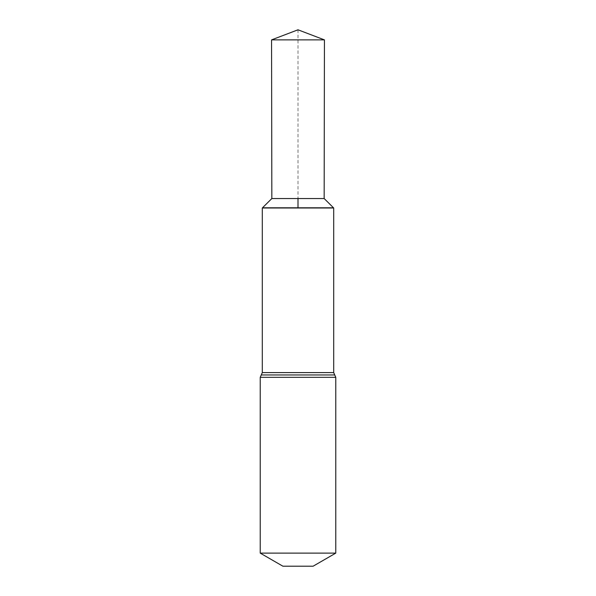 <?xml version="1.0" encoding="UTF-8"?>
<svg xmlns="http://www.w3.org/2000/svg" width="596" height="596" viewBox="0 0 596 596"><rect width="100%" height="100%" fill="white"/><g stroke="black" fill="none" stroke-linecap="round" stroke-linejoin="round"><path stroke-width="0.45" stroke-dasharray="2.98 2.23" d="M333.7 207.989L262.3 207.989M333.499 207.795L262.501 207.795L333.499 207.795M335.772 553.118L260.228 553.118M313.109 566.2L282.891 566.2M324.157 198.535L271.843 198.535M324.44 39.88L271.56 39.88M298 29.8L298 198.535M333.7 372.597L262.3 372.597M334.736 374.959L261.264 374.959M335.772 377.328L260.228 377.328"/><path stroke-width="0.89" d="M324.157 198.535L271.843 198.535L262.3 207.989L333.7 207.989L262.501 207.795L333.499 207.795L324.157 198.535L324.44 39.88L271.56 39.88L298 29.8L324.44 39.88M262.3 207.989L262.3 372.597L333.7 372.597L333.7 207.989M333.7 372.597L335.772 377.328L335.772 553.118L260.228 553.118L260.228 377.328L335.772 377.328M260.228 553.118L282.891 566.2L313.109 566.2L335.772 553.118M298 198.535L298 207.795L333.499 207.795L324.157 198.535L324.44 39.88L298 29.8M262.3 372.597L261.264 374.959L334.736 374.959M261.264 374.959L260.228 377.328M271.843 198.535L271.56 39.88"/></g></svg>
